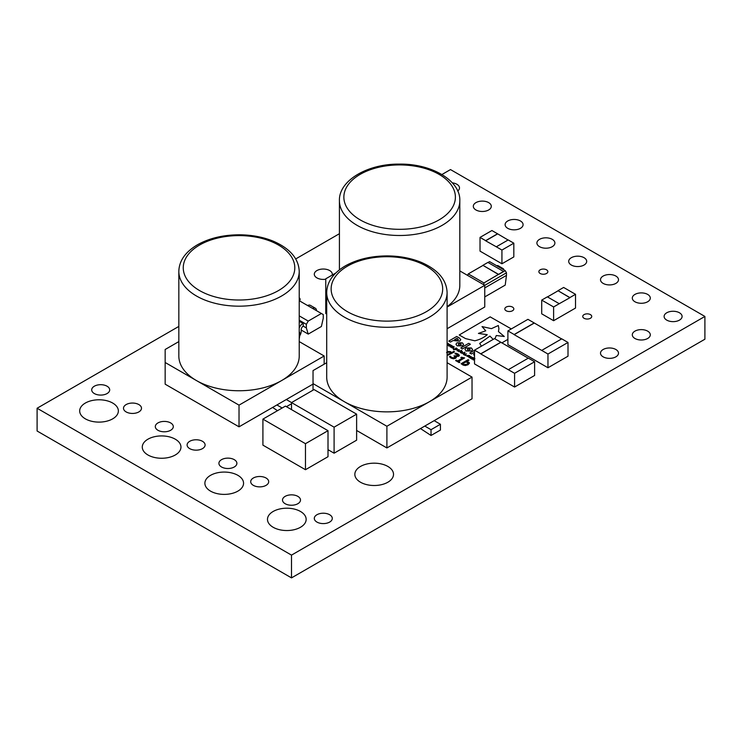 <?xml version="1.0" encoding="UTF-8"?>
<svg xmlns="http://www.w3.org/2000/svg" width="742" height="742" viewBox="0 0 742 742"><rect width="100%" height="100%" fill="white"/><g stroke="black" fill="none" stroke-linecap="round" stroke-linejoin="round"><path stroke-width="1.11" d="M474.509 353.35L473.646 354.537L474.509 355.733M463.565 344.436L462.368 342.85L457.026 342.804L455.959 344.269L457.155 345.865L462.498 345.902L463.574 344.427L462.368 342.832L457.026 342.795L455.959 344.279M470.382 344.269L468.731 343.314L460.81 347.942L462.479 348.888L470.4 344.26L468.731 343.314L460.828 347.952M479.694 343.425L489.961 336.107L493.189 339.391L489.961 336.107L479.694 343.416L481.27 345.939M459.224 334.994L490.165 316.871L511.312 328.929L490.165 316.871L459.215 334.985L465.568 338.602L474.824 340.81C479.851 339.576 483.997 337.536 487.262 334.679L478.432 333.418L485.76 330.793L482.031 326.573L491.427 328.65L498.327 325.506L498.902 328.697L498.438 331.563L504.282 336.488L496.296 335.514L494.933 338.834M501.787 342.934L507.899 339.354M459.641 341.181L460.773 339.706L459.344 337.962L456.701 336.46L448.78 341.088L450.468 342.053L453.084 340.522L459.641 341.181M469.779 353.053L474.509 350.28L469.769 353.044L471.43 353.99L474.509 352.19M472.571 349.565L471.374 347.979L466.032 347.933L464.956 349.389L466.161 350.985L471.504 351.031L472.571 349.556L471.374 347.961L466.032 347.915L464.956 349.399M468.425 356.679L466.848 356.104L469.343 355.437L469.445 356.114L467.692 355.696L468.044 356.633M467.692 355.706L468.044 356.652M465.29 355.474L466.199 355.437M463.639 354.092L464.64 354.574L466.468 353.878L464.501 355.028L463.435 354.5L463.527 353.684L464.817 352.932L463.833 354.379L466.449 353.888M463.527 353.702L463.435 354.509L463.527 353.684L464.817 352.932M461.886 353.535L464.928 352.125M449.151 345.772L451.349 345.271L448.873 346.124L449.569 344.77L447.547 345.373L448.678 343.75L447.871 345.039L449.884 344.436L449.151 345.772L451.331 345.271M448.029 343.379L447.101 344.019M466.477 361.595L468.777 362.142L469.491 363.098L468.007 364.758L465.355 365.546L463.119 365.092L461.079 363.719L468.091 359.675L468.953 360.167L466.477 361.595L468.777 362.142L469.491 363.107M452.119 347.46L454.317 346.959L451.841 347.812L452.537 346.458L450.515 347.061L451.655 345.438L450.839 346.737L453.13 346.282L452.119 347.479L453.965 346.755M452.945 348.443L453.854 348.397M456.247 348.286L457.155 348.499L456.877 349.51L453.752 349.751L456.107 347.979L457.155 348.508L456.877 349.51L457.155 348.499M458.639 351.689L461.682 350.28M460.355 352.738L460.485 351.606L462.452 351.513L462.312 352.645L460.355 352.738L460.485 351.606L462.452 351.522L462.312 352.645M513.826 243.181L501.935 250.054L496.305 246.798L508.196 239.935L513.826 243.181L513.826 256.918L501.935 263.781L480.028 251.13L480.028 237.403L491.918 230.53L497.557 233.786L485.658 240.649L480.028 237.403M575.523 294.314L569.884 297.57L557.993 290.697L563.632 287.451L575.523 294.314L575.523 308.051L553.615 320.702L541.716 313.829L541.716 300.102L547.355 296.846L559.245 303.71L553.615 306.965L553.615 320.702M568.001 342.461L547.967 354.027L541.706 350.409L561.74 338.844L568.001 342.461L568.001 356.197L547.967 367.763L507.899 344.631L507.899 330.895L527.933 319.329L534.194 322.946L514.16 334.512L507.899 330.895M534.611 361.744L514.577 373.3L508.316 369.692L528.35 358.126L534.611 361.744L534.611 375.471L514.577 387.036L474.509 363.905L474.509 350.178L494.543 338.612L500.804 342.22L480.77 353.786L474.509 350.178M178.831 326.415L37.1 408.248L291.504 555.118L704.9 316.444L450.496 169.575L441.926 174.518M339.419 233.702L295.724 258.93M360.51 482.235A19.338 11.167 0 0 0 381.583 484.656A19.338 11.167 0 0 0 393.52 474.342A19.338 11.167 0 0 0 374.181 463.175A19.338 11.167 0 0 0 354.843 474.342A19.338 11.167 0 0 0 360.51 482.235M332.166 275.106A8.997 5.194 0 0 0 332.295 274.225A8.997 5.194 0 0 0 323.299 269.031A8.997 5.194 0 0 0 314.302 274.225A8.997 5.194 0 0 0 316.936 277.898A8.997 5.194 0 0 0 325.757 279.215M316.936 522.071A8.997 5.194 0 0 0 326.74 523.203A8.997 5.194 0 0 0 332.295 518.408A8.997 5.194 0 0 0 323.299 513.214A8.997 5.194 0 0 0 314.302 518.408A8.997 5.194 0 0 0 316.936 522.071M285.141 503.716A8.997 5.194 0 0 0 294.945 504.838A8.997 5.194 0 0 0 300.491 500.043A8.997 5.194 0 0 0 291.504 494.849A8.997 5.194 0 0 0 282.507 500.043A8.997 5.194 0 0 0 285.141 503.716M253.337 485.351A8.997 5.194 0 0 0 263.141 486.483A8.997 5.194 0 0 0 268.697 481.688A8.997 5.194 0 0 0 259.7 476.494A8.997 5.194 0 0 0 250.703 481.688A8.997 5.194 0 0 0 253.337 485.351M94.336 393.557A8.997 5.194 0 0 0 104.14 394.688A8.997 5.194 0 0 0 109.695 389.884A8.997 5.194 0 0 0 100.699 384.69A8.997 5.194 0 0 0 91.702 389.884A8.997 5.194 0 0 0 94.336 393.557M126.14 411.921A8.997 5.194 0 0 0 135.944 413.044A8.997 5.194 0 0 0 141.49 408.248A8.997 5.194 0 0 0 132.503 403.054A8.997 5.194 0 0 0 123.506 408.248A8.997 5.194 0 0 0 126.14 411.921M157.944 430.277A8.997 5.194 0 0 0 167.738 431.399A8.997 5.194 0 0 0 173.294 426.604A8.997 5.194 0 0 0 164.297 421.41A8.997 5.194 0 0 0 155.31 426.604A8.997 5.194 0 0 0 157.944 430.277M189.739 448.641A8.997 5.194 0 0 0 199.542 449.763A8.997 5.194 0 0 0 205.098 444.968A8.997 5.194 0 0 0 196.101 439.774A8.997 5.194 0 0 0 187.105 444.968A8.997 5.194 0 0 0 189.739 448.641M221.543 466.996A8.997 5.194 0 0 0 231.346 468.119A8.997 5.194 0 0 0 236.893 463.323A8.997 5.194 0 0 0 227.896 458.129A8.997 5.194 0 0 0 218.909 463.323A8.997 5.194 0 0 0 221.543 466.996M147.946 454.985A19.338 11.167 0 0 0 169.018 457.406A19.338 11.167 0 0 0 180.955 447.092A19.338 11.167 0 0 0 161.617 435.925A19.338 11.167 0 0 0 142.279 447.092A19.338 11.167 0 0 0 147.946 454.985M85.349 418.84A19.338 11.167 0 0 0 106.421 421.261A19.338 11.167 0 0 0 118.358 410.947A19.338 11.167 0 0 0 99.02 399.78A19.338 11.167 0 0 0 79.682 410.947A19.338 11.167 0 0 0 85.349 418.84M210.542 491.13A19.338 11.167 0 0 0 231.615 493.541A19.338 11.167 0 0 0 243.562 483.228A19.338 11.167 0 0 0 224.223 472.07A19.338 11.167 0 0 0 204.885 483.228A19.338 11.167 0 0 0 210.542 491.13M273.139 527.265A19.338 11.167 0 0 0 294.222 529.686A19.338 11.167 0 0 0 306.158 519.372A19.338 11.167 0 0 0 286.82 508.205A19.338 11.167 0 0 0 267.482 519.372A19.338 11.167 0 0 0 273.139 527.265M666.743 320.117A8.997 5.194 0 0 0 676.546 321.249A8.997 5.194 0 0 0 682.093 316.444A8.997 5.194 0 0 0 673.096 311.26A8.997 5.194 0 0 0 664.109 316.444A8.997 5.194 0 0 0 666.743 320.117M634.939 301.762A8.997 5.194 0 0 0 644.742 302.884A8.997 5.194 0 0 0 650.298 298.089A8.997 5.194 0 0 0 641.301 292.895A8.997 5.194 0 0 0 632.305 298.089A8.997 5.194 0 0 0 634.939 301.762M603.144 283.398A8.997 5.194 0 0 0 612.938 284.529A8.997 5.194 0 0 0 618.494 279.725A8.997 5.194 0 0 0 609.497 274.54A8.997 5.194 0 0 0 600.51 279.725A8.997 5.194 0 0 0 603.144 283.398M457.721 191.028A8.997 5.194 0 0 0 459.493 187.93A8.997 5.194 0 0 0 452.323 182.847M475.937 209.958A8.997 5.194 0 0 0 485.741 211.09A8.997 5.194 0 0 0 491.297 206.295A8.997 5.194 0 0 0 482.3 201.101A8.997 5.194 0 0 0 473.303 206.295A8.997 5.194 0 0 0 475.937 209.958M507.741 228.323A8.997 5.194 0 0 0 517.545 229.445A8.997 5.194 0 0 0 523.091 224.65A8.997 5.194 0 0 0 514.104 219.456A8.997 5.194 0 0 0 505.107 224.65A8.997 5.194 0 0 0 507.741 228.323M539.536 246.678A8.997 5.194 0 0 0 549.34 247.809A8.997 5.194 0 0 0 554.895 243.014A8.997 5.194 0 0 0 545.899 237.82A8.997 5.194 0 0 0 536.902 243.014A8.997 5.194 0 0 0 539.536 246.678M571.34 265.042A8.997 5.194 0 0 0 581.144 266.165A8.997 5.194 0 0 0 586.69 261.37A8.997 5.194 0 0 0 577.703 256.175A8.997 5.194 0 0 0 568.706 261.37A8.997 5.194 0 0 0 571.34 265.042M634.939 338.482A8.997 5.194 0 0 0 644.742 339.604A8.997 5.194 0 0 0 650.298 334.809A8.997 5.194 0 0 0 641.301 329.615A8.997 5.194 0 0 0 632.305 334.809A8.997 5.194 0 0 0 634.939 338.482M603.144 356.837A8.997 5.194 0 0 0 612.938 357.969A8.997 5.194 0 0 0 618.494 353.164A8.997 5.194 0 0 0 609.497 347.97A8.997 5.194 0 0 0 600.51 353.164A8.997 5.194 0 0 0 603.144 356.837M540.176 273.483A4.498 2.597 0 0 0 545.073 274.048A4.498 2.597 0 0 0 547.856 271.646A4.498 2.597 0 0 0 543.357 269.058A4.498 2.597 0 0 0 538.859 271.646A4.498 2.597 0 0 0 540.176 273.483M584.056 318.281A4.498 2.597 0 0 0 588.962 318.847A4.498 2.597 0 0 0 591.736 316.444A4.498 2.597 0 0 0 587.237 313.847A4.498 2.597 0 0 0 582.739 316.444A4.498 2.597 0 0 0 584.056 318.281M506.146 310.759A4.498 2.597 0 0 0 511.053 311.315A4.498 2.597 0 0 0 513.826 308.922A4.498 2.597 0 0 0 509.327 306.325A4.498 2.597 0 0 0 504.829 308.922A4.498 2.597 0 0 0 506.146 310.759M299.397 300.798A4.498 2.597 0 0 0 300.13 299.369A4.498 2.597 0 0 0 299.23 297.811M305.472 469.714L262.909 445.135L262.909 419.119L285.438 406.106L328.01 430.685L328.01 456.701L305.472 469.714L305.472 443.688L269.161 422.745M291.523 409.621L291.523 402.591L334.095 427.169L334.095 453.195L328.01 449.68M334.095 453.195L356.624 440.182L356.624 414.157L314.061 389.578L291.523 402.591M420.464 428.561L431.028 435.471L440.423 430.054L440.423 424.266L434.163 420.658L472.033 398.788L472.033 377.103L447.101 362.708M506.155 277.805L505.868 280.031M457.118 350.892L457.248 349.76L459.215 349.668L459.075 350.799L457.118 350.892L457.248 349.76L459.215 349.686L459.075 350.799M454.577 351.884L453.733 351.383L451.59 352.626L450.617 351.652L447.101 351.402L450.617 351.652L451.59 352.617L453.733 351.383L454.586 351.875L447.101 355.65M455.894 356.42L456.367 357.347L455.616 358.284L453.455 358.794L451.025 358.108L449.457 356.707L450.394 356.169L451.767 357.653L454.735 357.709L455.273 356.893L453.983 355.872L457.721 355.789L458.083 355.13L454.929 353.748L455.866 353.201L458.194 354.055L459.391 355.418L458.742 356.29L455.894 356.42M454.735 357.709L455.273 356.893L454.735 357.709M454.002 355.882L457.721 355.808L458.083 355.14M458.519 361.447L459.882 362.235L459.205 362.634L455.607 360.556L456.293 360.167L457.666 360.955L462.192 358.34L460.828 357.551L461.422 357.208L464.585 357.941L458.519 361.447L459.873 362.244M469.232 356.596L469.092 357.727L469.232 356.587L471.189 356.494L471.049 357.625L469.092 357.718L469.232 356.587L471.189 356.503L471.049 357.625L471.189 356.494M474.509 359.573L473.173 359.963L474.685 359.007L473.693 358.553L471.893 359.23L473.229 357.996L470.613 358.507L472.571 357.356L474.899 358.609L473.619 357.876L473.841 358.395M471.903 359.239L473.229 358.006M37.1 408.248L37.1 431.009L291.504 577.888L704.9 339.215L704.9 316.444M291.504 555.118L291.504 577.888M305.472 443.688L328.01 430.685M269.161 422.727L262.909 419.119M334.095 427.169L356.624 414.157M326.703 362.708L313.031 370.601L313.031 383.614L386.897 426.26L429.47 401.682A60.195 34.753 180 0 1 344.334 401.682A60.195 34.753 180 0 1 326.703 377.103L326.703 292.534A60.195 34.753 180 0 0 386.897 327.287A60.195 34.753 180 0 0 447.101 292.534L447.101 377.103A60.195 34.753 180 0 1 429.47 401.682L472.033 377.103M386.897 426.26L386.897 447.945L434.163 420.658M313.031 383.614L313.031 390.171M356.624 430.462L386.897 447.945M431.028 435.471L431.028 429.692L424.776 426.075M431.028 429.692L440.423 424.266M178.831 341.598L165.16 349.491L165.16 362.495L239.026 405.141L281.598 380.572A60.195 34.753 180 0 1 196.463 380.572A60.195 34.753 180 0 1 178.831 355.993L178.831 271.424A60.195 34.753 180 0 0 239.026 306.177A60.195 34.753 180 0 0 299.23 271.424L299.23 355.993A60.195 34.753 180 0 1 281.598 380.572L324.161 355.993L299.23 341.598M239.026 405.141L239.026 426.826L313.031 384.106M324.161 355.993L324.161 364.174M165.16 362.495L165.16 384.18L239.026 426.826M282.164 407.998L276.905 404.965M286.44 406.681L291.523 403.75M291.55 402.581L286.291 399.539M272.592 407.451L277.527 410.678M299.23 332.926L299.768 332.611L299.768 335.171L299.23 335.486M299.23 339.372L299.768 335.171M299.768 332.611L299.23 331.674M299.23 315.879L308.236 321.082L306.363 324.337L306.363 327.945L308.236 334.095L301.196 330.023M306.363 324.337L299.23 320.219M299.685 335.82A5.75 3.32 120 0 0 301.196 331.294L301.196 329.661A2.875 1.66 -60 0 1 303.228 326.137L303.228 323.252L299.23 320.943M303.228 326.137L306.363 327.945M308.236 321.082L321.388 313.495L323.262 314.58L323.262 318.188L321.388 326.499L308.236 334.095M316.528 310.685A5.75 3.32 120 0 0 315.341 308.236A5.75 3.32 120 0 0 312.623 308.431M307.615 305.546A5.75 3.32 -60 0 1 310.332 305.342L315.341 308.236M299.23 321.481L303.228 323.252M302.764 323.521A5.75 3.32 120 0 0 299.23 327.927M321.388 313.495L299.23 300.695M335.736 273.037L325.757 278.807L325.757 291.81L326.703 292.357M447.101 307.049L484.758 285.308L459.817 270.913M459.817 200.739A60.195 34.753 180 0 1 422.652 232.849A60.195 34.753 180 0 1 357.05 225.318A60.195 34.753 180 0 1 339.419 200.739C338.602 180.9 367.049 163.75 399.298 164.112C431.77 163.528 460.661 180.751 459.817 200.739L459.817 285.308A60.195 34.753 180 0 1 447.101 306.678M484.758 285.308L484.758 306.993L447.101 328.734M325.757 291.81L325.757 313.495L326.703 314.042M514.577 373.3L514.577 387.036M528.221 358.2L500.804 342.22M500.804 342.368L480.77 353.934L508.316 369.692M547.967 354.027L547.967 367.763M561.611 338.918L534.194 322.946M534.194 323.095L514.16 334.651L541.706 350.409M559.245 303.71L569.884 297.709L557.993 290.697M557.993 290.845L547.475 296.921M553.615 306.965L541.716 300.102M482.894 265.321L498.541 274.355L503.549 271.47L487.902 262.427L482.894 265.321L498.541 274.503L505.219 270.644L489.572 261.611L488.023 262.501M482.894 265.469L468.285 273.9L483.932 282.934L498.541 274.355M484.758 285.355L506.471 272.815L506.471 275.375L484.758 287.915M506.471 275.375L505.219 285.104L484.758 296.921M503.79 269.819A3.135 1.809 120 0 0 503.15 268.613A3.135 1.809 120 0 0 501.787 268.66M496.778 265.775A3.135 1.809 -60 0 1 498.142 265.729L503.15 268.613M468.285 273.9L467.46 275.328M506.471 272.815L505.219 270.644M483.932 282.934L483.932 284.835M501.935 250.054L501.935 263.781M508.066 240L497.557 233.786M497.557 233.934L485.658 240.798L496.305 246.798M462.452 351.522L462.312 352.663M460.355 352.756L460.485 351.625M460.828 351.801L460.652 352.58L461.969 352.469L462.155 351.699L460.828 351.801L460.652 352.58L461.969 352.45L462.155 351.689M459.215 349.686L459.075 350.818M457.118 350.91L457.248 349.779M457.582 349.955L457.415 350.734L458.732 350.623L458.908 349.853L457.582 349.955L457.415 350.716L458.732 350.604L458.908 349.844L458.732 350.623L458.908 349.844M453.427 349.565L456.432 348.174M454.855 349.111L456.543 349.334L456.766 348.619L455.987 348.434L454.855 349.102L456.543 349.324L456.766 348.619M451.535 347.646L452.537 346.458M450.218 346.894L451.989 345.651M450.839 346.746L453.121 346.291M447.101 354.667L450.886 353.025L449.986 352.181L446.554 352.459M447.101 354.648L450.886 353.025M456.367 357.292L455.829 356.457M449.457 356.726L450.394 356.169L451.767 357.663L453.269 358.08M453.269 358.098L455.273 356.911M454.939 353.758L455.866 353.201M455.866 353.22L459.354 355.168M455.625 360.566L456.293 360.167M456.293 360.176L457.666 360.955M457.666 360.974L462.192 358.34M460.838 357.561L464.575 357.95M461.097 363.728L468.091 359.675L468.935 360.176M462.832 363.71L463.722 364.563L467.154 364.276L467.803 362.476L465.8 361.985L462.832 363.701L463.722 364.554L467.154 364.266L467.803 362.467L468.304 363.098M448.567 345.948L449.569 344.77M447.25 345.197L448.678 343.75M450.153 344.603L447.871 345.039M466.848 356.123L467.349 355.501L469.343 355.437M469.343 355.455L469.807 355.91M469.565 356.781L469.389 357.561L470.716 357.449L470.892 356.679L469.565 356.781L469.389 357.542L470.716 357.431L470.892 356.661L470.716 357.449L470.892 356.661M473.183 359.972L474.685 359.026M470.623 358.507L472.895 357.551M472.691 357.69L473.619 357.885M467.599 348.796L467.543 350.205L467.59 348.823L467.543 350.205L469.918 350.168L469.974 348.759L467.599 348.796L467.543 350.196L469.918 350.15L469.974 348.759M460.773 339.715L459.344 337.972L456.701 336.469L448.799 341.097M455.412 340.151L457.916 340.226L458.408 339.595L457.916 340.216L457.693 338.76L456.887 338.306L454.568 339.66L457.897 340.235M454.568 339.669L455.412 340.133M504.282 336.506L496.296 335.514L494.942 338.834M498.902 328.715L498.438 331.563M482.031 326.591L485.76 330.811M478.432 333.436L487.262 334.698M458.593 343.676L458.547 345.086L460.921 345.039L460.977 343.639L458.602 343.676L458.547 345.086L460.921 345.03L460.977 343.639L460.93 345.03L460.977 343.629M474.509 353.368L473.646 354.546M347.46 266.155A55.771 32.203 0 0 0 372.465 320.025A55.771 32.203 0 0 0 440.776 280.587A55.771 32.203 0 0 0 347.46 266.155M199.589 245.036A55.771 32.203 0 0 0 224.594 298.915A55.771 32.203 0 0 0 292.904 259.477A55.771 32.203 0 0 0 199.589 245.036M360.185 219.892A55.771 32.203 0 0 0 453.492 205.46A55.771 32.203 0 0 0 385.181 166.023A55.771 32.203 0 0 0 360.185 219.892M447.101 292.534C446.573 279.78 438.003 269.736 421.382 262.399C411.114 258.16 399.734 255.999 387.222 255.907C371.028 255.99 357.041 259.329 345.253 265.933C333.149 273.139 326.962 282.006 326.703 292.534M299.23 271.424C298.711 258.67 290.131 248.626 273.51 241.28C263.243 237.05 251.863 234.889 239.36 234.797C223.156 234.871 209.17 238.21 197.381 244.823C185.277 252.03 179.091 260.896 178.831 271.424M339.419 269.828L339.419 200.739"/></g></svg>

